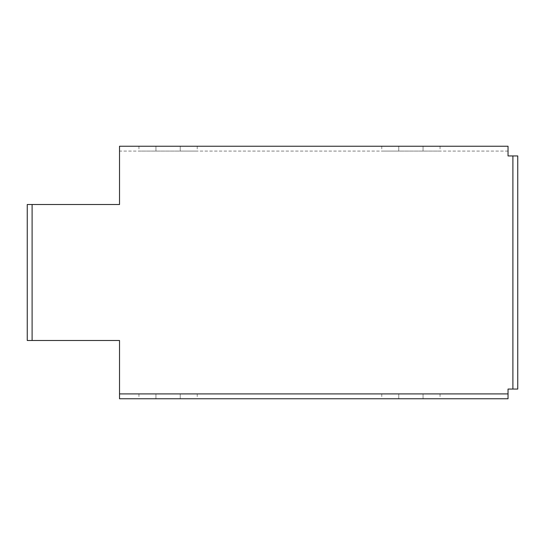 <?xml version="1.0" encoding="UTF-8"?>
<svg xmlns="http://www.w3.org/2000/svg" width="545" height="545" viewBox="0 0 545 545"><rect width="100%" height="100%" fill="white"/><g stroke="black" fill="none" stroke-linecap="round" stroke-linejoin="round"><path stroke-width="0.41" stroke-dasharray="2.73 2.04" d="M508.035 146.23L508.035 151.088L119.525 151.088L119.525 204.511L27.25 204.511L27.25 340.489L119.525 340.489L119.525 398.77L508.035 398.77L508.035 389.055L517.75 389.055L517.75 155.945L508.035 155.945L508.035 146.23L119.525 146.23L119.525 151.088L119.525 146.23M398.77 146.23L440.047 146.23L398.77 146.23L398.77 151.088L381.772 151.088L440.047 151.088L398.77 151.088L398.77 146.23M180.225 146.23L138.948 146.23L180.225 146.23L180.225 151.088L197.222 151.088L138.948 151.088L180.225 151.088L180.225 146.23M32.107 204.511L32.107 340.489M508.035 398.77L508.035 393.912L119.525 393.912L119.525 398.77M512.893 155.945L512.893 389.055M508.035 151.088L119.525 151.088M155.945 398.77L197.222 398.77L155.945 398.77L155.945 393.912L138.948 393.912L197.222 393.912L155.945 393.912L155.945 398.77M398.77 398.77L440.047 398.77L398.77 398.77L398.77 393.912L381.772 393.912L440.047 393.912L398.77 393.912L398.77 398.77M423.049 393.912L423.049 398.77L423.049 393.912M180.225 393.912L180.225 398.77L180.225 393.912M423.049 146.23L423.049 151.088L423.049 146.23M155.945 146.23L155.945 151.088L155.945 146.23M440.047 393.912L440.047 398.77M381.772 393.912L381.772 398.77M197.222 393.912L197.222 398.77M138.948 393.912L138.948 398.77M440.047 146.23L440.047 151.088M381.772 146.23L381.772 151.088M138.948 146.23L138.948 151.088M197.222 146.23L197.222 151.088"/><path stroke-width="0.82" d="M508.035 393.912L508.035 389.055L512.893 389.055L512.893 155.945L508.035 155.945L508.035 146.23L119.525 146.23L119.525 204.511L27.25 204.511L27.25 340.489L119.525 340.489L119.525 393.912L508.035 393.912L508.035 398.77L119.525 398.77L119.525 393.912M512.893 389.055L517.75 389.055L517.75 155.945L512.893 155.945M32.107 204.511L32.107 340.489"/></g></svg>
